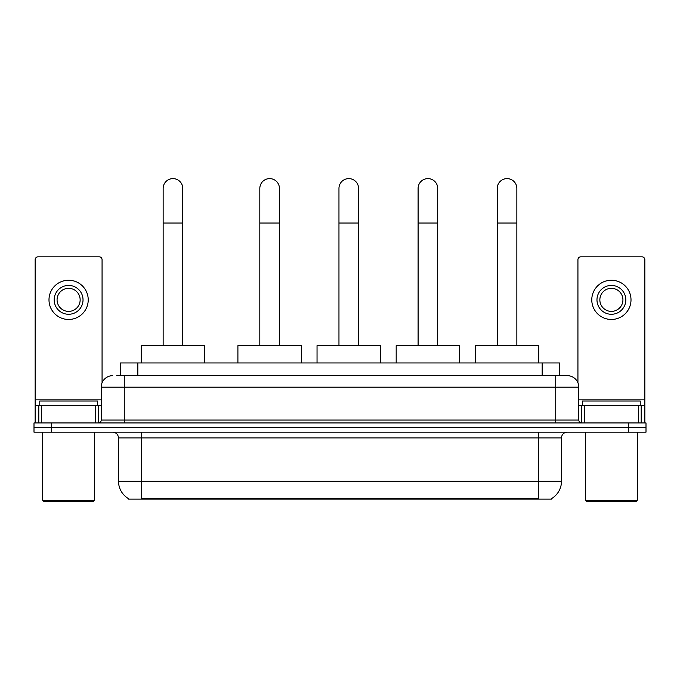 <?xml version="1.0" encoding="UTF-8"?>
<svg xmlns="http://www.w3.org/2000/svg" width="680" height="680" viewBox="0 0 680 680"><rect width="100%" height="100%" fill="white"/><g stroke="black" fill="none" stroke-linecap="round" stroke-linejoin="round"><path stroke-width="1.02" d="M116.773 375.649L124.27 375.649L116.773 375.649L120.53 375.649L120.53 362.958L559.47 362.958L559.47 375.649M551.692 498.517L551.692 499.086L128.307 499.086L128.307 498.517M128.477 498.618A20.188 20.188 0 0 1 118.507 481.202L141.576 481.202L141.576 498.618L538.424 498.618L538.424 481.202L561.493 481.202L561.493 437.945A5.771 5.771 0 0 1 567.264 432.174M118.507 481.202L118.507 437.945C118.158 434.444 116.237 432.514 112.735 432.174M551.523 498.618A20.188 20.188 0 0 0 561.493 481.202M51.306 422.943L646 422.943L646 427.558L34 427.558L34 432.174L51.306 432.174L51.306 427.558L34 427.558L34 422.943L51.306 422.943L51.306 427.558L646 427.558L646 432.174L51.306 432.174M112.735 375.649A11.534 11.534 0 0 0 101.201 387.183L101.201 420.061A2.881 2.881 0 0 1 98.311 422.943M567.264 375.649L555.73 375.649L567.264 375.649A11.534 11.534 0 0 1 578.799 387.183L578.799 420.061C578.969 421.812 579.929 422.773 581.689 422.943M578.799 387.183L124.27 387.183L124.27 375.649L555.73 375.649L555.73 420.061L578.799 420.061M95.574 422.943L95.574 405.646L41.642 405.646L41.642 422.943M102.068 382.798L102.068 259.709A2.881 2.881 0 0 0 99.178 256.827L38.038 256.827A2.881 2.881 0 0 0 35.156 259.709L35.156 405.646L41.642 405.646M95.574 405.646L101.201 405.646M35.156 422.943L35.156 405.646M68.612 285.43A14.424 14.424 0 0 0 54.188 299.854A14.424 14.424 0 0 0 68.612 314.271A14.424 14.424 0 0 0 83.028 299.854A14.424 14.424 0 0 0 68.612 285.43M68.612 288.32A11.534 11.534 0 0 0 57.069 299.854A11.534 11.534 0 0 0 68.612 311.389A11.534 11.534 0 0 0 80.147 299.854A11.534 11.534 0 0 0 68.612 288.32M68.612 319.464A19.61 19.61 0 0 0 88.222 299.854A19.61 19.61 0 0 0 68.612 280.245A19.61 19.61 0 0 0 48.994 299.854A19.61 19.61 0 0 0 68.612 319.464M93.415 501.389L43.809 501.389L42.653 500.242L94.562 500.242L93.415 501.389M42.653 432.174L42.653 500.242M94.562 432.174L94.562 500.242M97.453 405.646L97.453 401.03L39.771 401.03L39.771 405.646M163.149 345.652L163.149 188.411A9.809 9.809 0 0 1 172.958 178.611A9.809 9.809 0 0 1 182.758 188.411A9.809 9.809 0 0 0 172.958 178.611M182.758 345.652L182.758 188.411M204.68 362.958L204.68 345.652L141.227 345.652L141.227 362.958M259.82 345.652L259.82 188.411A9.809 9.809 0 0 1 269.628 178.611A9.809 9.809 0 0 1 279.438 188.411A9.809 9.809 0 0 0 269.628 178.611M279.438 345.652L279.438 188.411M301.35 362.958L301.35 345.652L237.906 345.652L237.906 362.958M338.963 345.652L338.963 188.411A9.809 9.809 0 0 1 348.763 178.611A9.809 9.809 0 0 1 358.572 188.411A9.809 9.809 0 0 0 348.763 178.611M358.572 345.652L358.572 188.411M380.494 362.958L380.494 345.652L317.041 345.652L317.041 362.958M418.098 345.652L418.098 188.411A9.809 9.809 0 0 1 427.907 178.611A9.809 9.809 0 0 1 437.716 188.411A9.809 9.809 0 0 0 427.907 178.611M437.716 345.652L437.716 188.411M459.629 362.958L459.629 345.652L396.185 345.652L396.185 362.958M497.241 345.652L497.241 188.411A9.809 9.809 0 0 1 507.042 178.611A9.809 9.809 0 0 1 516.851 188.411A9.809 9.809 0 0 0 507.042 178.611M516.851 345.652L516.851 188.411M538.773 362.958L538.773 345.652L475.32 345.652L475.32 362.958M638.358 422.943L638.358 405.646L584.426 405.646L584.426 422.943M644.844 422.943L644.844 405.646L644.844 422.943M638.358 405.646L644.844 405.646L644.844 259.709A2.881 2.881 0 0 0 641.962 256.827L580.822 256.827A2.881 2.881 0 0 0 577.932 259.709L577.932 382.798M578.799 405.646L584.426 405.646M611.388 285.43A14.424 14.424 0 0 0 596.972 299.854A14.424 14.424 0 0 0 611.388 314.271A14.424 14.424 0 0 0 625.812 299.854A14.424 14.424 0 0 0 611.388 285.43M611.388 288.32A11.534 11.534 0 0 0 599.854 299.854A11.534 11.534 0 0 0 611.388 311.389A11.534 11.534 0 0 0 622.931 299.854A11.534 11.534 0 0 0 611.388 288.32M611.388 319.464A19.61 19.61 0 0 0 631.006 299.854A19.61 19.61 0 0 0 611.388 280.245A19.61 19.61 0 0 0 591.779 299.854A19.61 19.61 0 0 0 611.388 319.464M636.191 501.389L586.585 501.389L585.438 500.242L637.347 500.242L636.191 501.389M585.438 432.174L585.438 500.242M637.347 432.174L637.347 500.242M640.229 405.646L640.229 401.03L582.548 401.03L582.548 405.646M536.12 499.086L536.12 498.517M143.88 499.086L143.88 498.517M137.836 375.649L137.836 362.958M542.164 375.649L542.164 362.958M538.424 432.174L538.424 437.945L118.507 437.945M561.493 437.945L538.424 437.945L538.424 481.202L141.576 481.202L141.576 432.174M628.694 432.174L628.694 422.943M124.27 422.943L124.27 387.183L101.201 387.183M101.201 420.061L555.73 420.061L555.73 422.943M101.201 399.874L35.156 399.874M98.413 405.646L98.413 422.943M35.198 405.646L35.198 422.943M38.802 422.943L38.802 405.646M163.149 223.023L182.758 223.023M259.82 223.023L279.438 223.023M338.963 223.023L358.572 223.023M418.098 223.023L437.716 223.023M497.241 223.023L516.851 223.023M644.844 399.874L578.799 399.874M644.802 422.943L644.802 405.646M641.197 405.646L641.197 422.943M581.587 422.943L581.587 405.646"/></g></svg>
